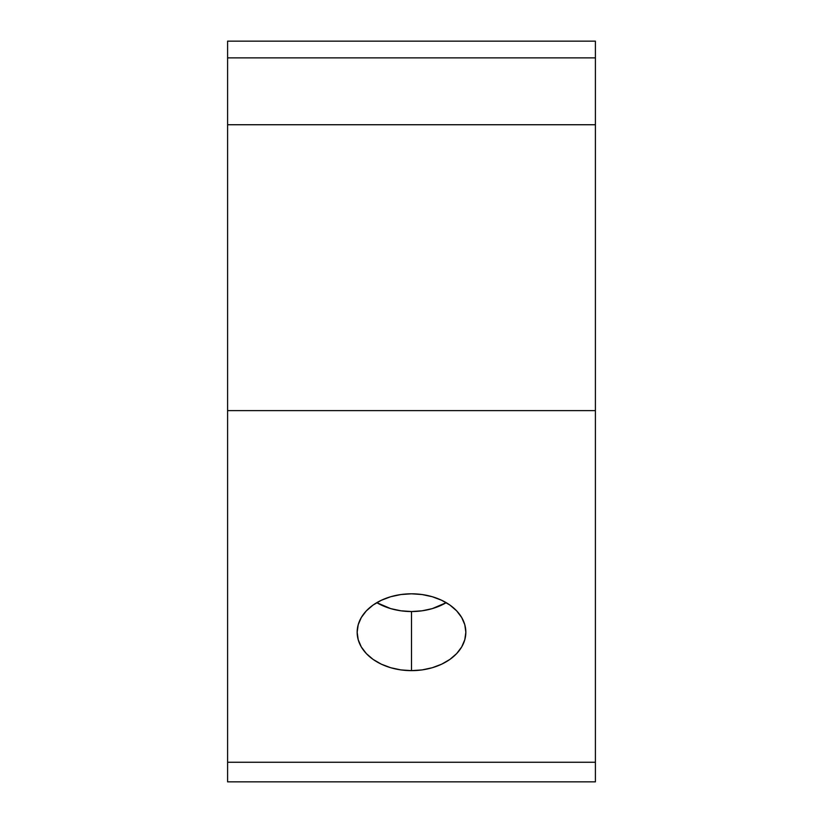 <?xml version="1.0" encoding="UTF-8"?>
<svg xmlns="http://www.w3.org/2000/svg" width="823" height="823" viewBox="0 0 823 823"><rect width="100%" height="100%" fill="white"/><g stroke="black" fill="none" stroke-linecap="round" stroke-linejoin="round"><path stroke-width="1.23" d="M411.5 670.642A54.339 38.424 0 0 1 357.161 632.229A54.339 38.424 0 0 1 411.5 593.805L400.904 594.545L390.709 596.726L381.316 600.286L373.076 605.059L366.328 610.882L361.297 617.528L358.211 624.729L357.161 632.229L358.211 639.718L361.297 646.929L366.328 653.575L373.076 659.398L381.316 664.171L390.709 667.72L400.904 669.912L411.5 670.642L422.096 669.912L432.291 667.72L441.684 664.171L449.924 659.398L456.672 653.575L461.703 646.929L464.789 639.718L465.839 632.229L464.789 624.729L461.703 617.528L456.672 610.882L449.924 605.059L441.684 600.286L432.291 596.726L422.096 594.545L411.5 593.805A54.339 38.424 0 0 1 465.839 632.229A54.339 38.424 0 0 1 411.5 670.642L411.5 611.54L411.5 670.642M376.78 602.673A54.339 38.424 180 0 0 411.5 611.54L400.904 610.8L390.709 608.619L376.78 602.673M227.601 781.85L227.601 410.615L227.601 762.263L595.399 762.263L595.399 410.615L227.601 410.615L595.399 410.615L595.399 124.736L227.601 124.736L227.601 410.615L227.601 57.867L595.399 57.867L227.601 57.867L227.601 41.15L227.601 124.736L595.399 124.736L595.399 41.15L227.601 41.15L595.399 41.15L595.399 781.85L595.399 762.263L227.601 762.263L227.601 781.85L595.399 781.85M446.22 602.673L432.291 608.619L422.096 610.8L411.5 611.54A54.339 38.424 180 0 0 446.22 602.673"/></g></svg>
